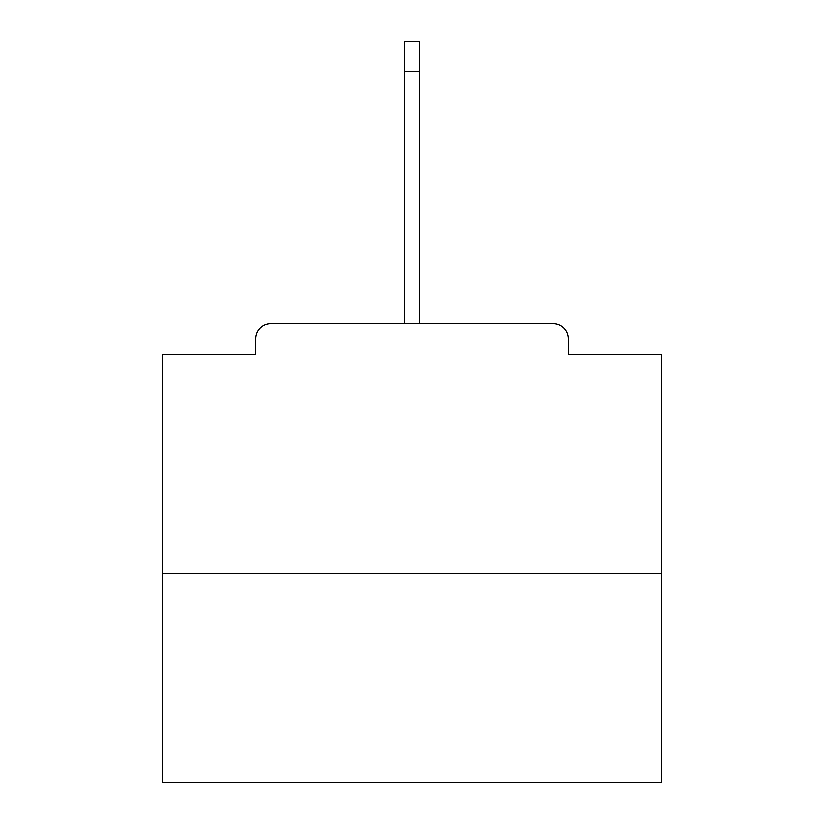 <?xml version="1.0" encoding="UTF-8"?>
<svg xmlns="http://www.w3.org/2000/svg" width="824" height="824" viewBox="0 0 824 824"><rect width="100%" height="100%" fill="white"/><g stroke="black" fill="none" stroke-linecap="round" stroke-linejoin="round"><path stroke-width="1.24" d="M568.21 354.608L568.21 338.643L568.21 354.608L661.528 354.608L661.528 782.8L162.472 782.8L162.472 354.608L255.79 354.608L255.79 338.643L255.79 354.608M661.528 573.195L162.472 573.195M568.21 338.643A14.976 14.976 0 0 0 553.234 323.667L270.766 323.667A14.976 14.976 0 0 0 255.79 338.643M553.234 323.667L489.858 323.667M334.142 323.667L270.766 323.667M404.512 71.142L404.512 41.2L419.488 41.2L419.488 71.142L404.512 71.142L404.512 323.667M419.488 71.142L419.488 323.667"/></g></svg>
